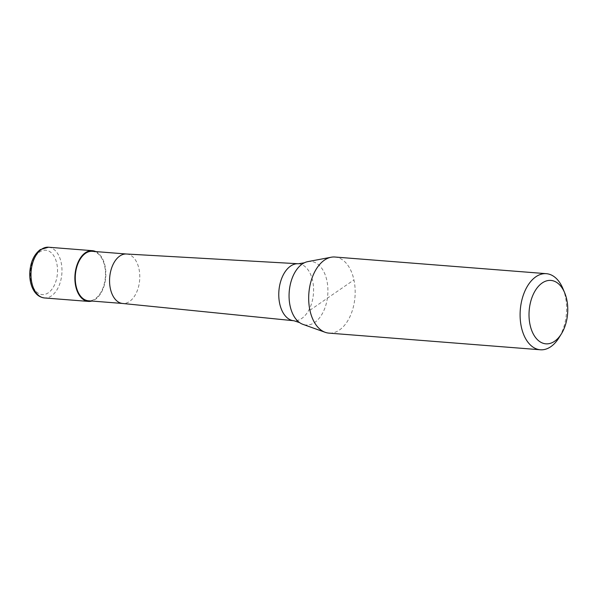 <?xml version="1.0" encoding="UTF-8"?>
<svg xmlns="http://www.w3.org/2000/svg" width="597" height="597" viewBox="0 0 597 597"><rect width="100%" height="100%" fill="white"/><g stroke="black" fill="none" stroke-linecap="round" stroke-linejoin="round"><path stroke-width="0.45" stroke-dasharray="2.98 2.24" d="M95.736 251.583A25.447 15.418 -85.5 0 1 105.042 265.934A25.447 15.418 -85.5 0 1 91.841 301.045M126.519 254.009L126.616 254.016A24.805 15.029 -85.5 0 1 138.982 268.889A24.805 15.029 -85.5 0 1 122.721 303.477L122.624 303.47M92.319 251.315A24.805 15.029 -85.5 0 1 104.676 266.187A24.805 15.029 -85.5 0 1 88.423 300.776M298.418 263.762A28.581 17.32 -85.5 0 1 312.664 280.896A28.581 17.32 -85.5 0 1 301.783 318.425A28.581 17.32 -85.5 0 1 293.933 320.753M307.836 261.62A31.88 19.32 -85.5 0 1 326.872 280.553A31.88 19.32 -85.5 0 1 314.746 322.417A31.88 19.32 -85.5 0 1 302.895 324.343M334.924 257.023A38.163 23.126 -85.5 0 1 353.939 279.903A38.163 23.126 -85.5 0 1 328.932 333.119M562.852 288.463A38.163 23.126 -85.5 0 1 565.359 296.56A38.163 23.126 -85.5 0 1 558.971 337.76M309.918 310.246L353.939 279.903M48.484 247.225A25.447 15.418 -85.5 0 1 61.155 262.479A25.447 15.418 -85.5 0 1 51.476 295.881A25.447 15.418 -85.5 0 1 44.484 297.955M31.126 281.239A22.261 13.492 -85.5 0 1 39.596 252.009A22.261 13.492 -85.5 0 1 56.805 263.546A22.261 13.492 -85.5 0 1 48.335 292.776A22.261 13.492 -85.5 0 1 31.126 281.239"/><path stroke-width="0.9" d="M91.841 301.045A25.447 15.418 -85.5 0 1 88.371 301.41A25.447 15.418 -85.5 0 1 75.7 286.157A25.447 15.418 -85.5 0 1 92.371 250.68A25.447 15.418 -85.5 0 1 95.736 251.583M122.721 303.477A24.805 15.029 -85.5 0 1 122.527 303.463A24.805 15.029 -85.5 0 1 110.363 288.612A24.805 15.029 -85.5 0 1 126.422 254.001A24.805 15.029 -85.5 0 1 126.616 254.016M122.624 303.47L88.423 300.776A24.805 15.029 -85.5 0 1 76.065 285.903A24.805 15.029 -85.5 0 1 92.319 251.315L126.519 254.009M561.411 333.82L558.971 337.76A38.163 23.126 -85.5 0 1 540.352 349.775L328.932 333.119A38.163 23.126 -85.5 0 1 325.238 332.328L302.895 324.343A31.88 19.32 -85.5 0 1 299.597 322.611L293.933 320.753A28.581 17.32 -85.5 0 1 293.702 320.731A28.581 17.32 -85.5 0 1 279.695 303.619A28.581 17.32 -85.5 0 1 290.567 266.09A28.581 17.32 -85.5 0 1 298.194 263.747A28.581 17.32 -85.5 0 1 298.418 263.762L304.306 262.814A31.88 19.32 -85.5 0 1 307.836 261.62L331.156 257.232A38.163 23.126 -85.5 0 1 334.924 257.023L546.345 273.68A38.163 23.126 -85.5 0 1 562.852 288.463L564.643 292.739A31.805 19.276 -85.5 0 1 566.732 299.485A31.805 19.276 -85.5 0 1 561.411 333.82A31.805 19.276 -85.5 0 1 530.046 324.768A31.805 19.276 -85.5 0 1 539.934 284.791A31.805 19.276 -85.5 0 1 564.643 292.739M299.597 322.611A31.88 19.32 -85.5 0 1 290.097 305.903A31.88 19.32 -85.5 0 1 302.231 264.038A31.88 19.32 -85.5 0 1 304.306 262.814M325.238 332.328A38.163 23.126 -85.5 0 1 309.918 310.246A38.163 23.126 -85.5 0 1 331.156 257.232M540.352 349.775A38.163 23.126 -85.5 0 1 521.338 326.895A38.163 23.126 -85.5 0 1 546.345 273.68M88.371 301.41L44.484 297.955A25.447 15.418 -85.5 0 1 31.813 282.702A25.447 15.418 -85.5 0 1 41.492 249.3A25.447 15.418 -85.5 0 1 48.484 247.225L92.371 250.68M44.484 297.955C38.999 297.284 34.88 293.731 32.134 287.291C30.208 282.538 29.447 277.262 29.85 271.471C30.768 261.516 34.253 254.225 40.312 249.591L48.484 247.225M126.422 254.001L298.194 263.747M122.527 303.463L293.702 320.731"/></g></svg>
